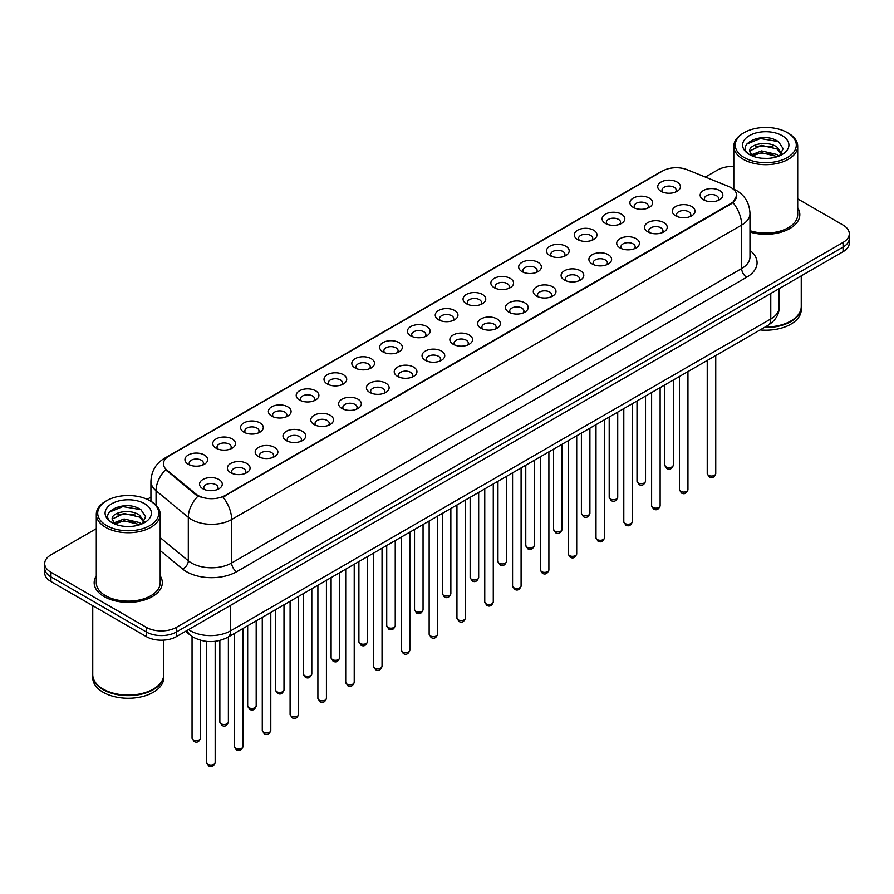 <?xml version="1.0" encoding="UTF-8"?>
<svg xmlns="http://www.w3.org/2000/svg" width="894" height="894" viewBox="0 0 894 894"><rect width="100%" height="100%" fill="white"/><g stroke="black" fill="none" stroke-linecap="round" stroke-linejoin="round"><path stroke-width="1.34" d="M633.231 207.386L633.231 207.386A11.354 6.56 180 0 1 633.231 198.11A11.354 6.56 180 0 1 649.301 198.11A11.354 6.56 180 0 1 649.301 207.386A11.354 6.56 180 0 1 633.231 207.386M647.435 208.257A7.096 4.101 0 0 0 648.362 206.223A7.096 4.101 0 0 0 646.284 203.329A7.096 4.101 0 0 0 638.551 202.435A7.096 4.101 0 0 0 634.17 206.223A7.096 4.101 0 0 0 635.098 208.257M605.428 223.444L605.428 223.444A11.354 6.56 180 0 1 605.428 214.169A11.354 6.56 180 0 1 621.486 214.169A11.354 6.56 180 0 1 621.486 223.444A11.354 6.56 180 0 1 605.428 223.444M619.62 224.316A7.096 4.101 0 0 0 620.559 222.282A7.096 4.101 0 0 0 618.48 219.388A7.096 4.101 0 0 0 610.736 218.494A7.096 4.101 0 0 0 606.356 222.282A7.096 4.101 0 0 0 607.283 224.316M577.613 239.503L577.613 239.503A11.354 6.56 180 0 1 577.613 230.227A11.354 6.56 180 0 1 593.683 230.227A11.354 6.56 180 0 1 593.683 239.503A11.354 6.56 180 0 1 577.613 239.503M591.817 240.363A7.096 4.101 0 0 0 592.744 238.34A7.096 4.101 0 0 0 590.666 235.435A7.096 4.101 0 0 0 582.933 234.552A7.096 4.101 0 0 0 578.552 238.34A7.096 4.101 0 0 0 579.48 240.363M549.81 255.55L549.81 255.55A11.354 6.56 180 0 1 549.81 246.275A11.354 6.56 180 0 1 565.868 246.275A11.354 6.56 180 0 1 565.868 255.55A11.354 6.56 180 0 1 549.81 255.55M564.002 256.422A7.096 4.101 0 0 0 564.941 254.399A7.096 4.101 0 0 0 562.862 251.493A7.096 4.101 0 0 0 555.118 250.611A7.096 4.101 0 0 0 550.738 254.399A7.096 4.101 0 0 0 551.665 256.422M521.995 271.608L521.995 271.608A11.354 6.56 180 0 1 521.995 262.333A11.354 6.56 180 0 1 538.054 262.333A11.354 6.56 180 0 1 538.054 271.608A11.354 6.56 180 0 1 521.995 271.608M536.199 272.48A7.096 4.101 0 0 0 537.126 270.446A7.096 4.101 0 0 0 535.048 267.552A7.096 4.101 0 0 0 527.315 266.658A7.096 4.101 0 0 0 522.923 270.446A7.096 4.101 0 0 0 523.862 272.48M494.181 287.667L494.181 287.667A11.354 6.56 180 0 1 494.181 278.392A11.354 6.56 180 0 1 510.25 278.392A11.354 6.56 180 0 1 510.25 287.667A11.354 6.56 180 0 1 494.181 287.667M508.384 288.538A7.096 4.101 0 0 0 509.312 286.505A7.096 4.101 0 0 0 507.233 283.61A7.096 4.101 0 0 0 499.5 282.716A7.096 4.101 0 0 0 495.12 286.505A7.096 4.101 0 0 0 496.047 288.538M466.377 303.725L466.377 303.725A11.354 6.56 180 0 1 466.377 294.45A11.354 6.56 180 0 1 482.436 294.45A11.354 6.56 180 0 1 482.436 303.725A11.354 6.56 180 0 1 466.377 303.725M480.581 304.586A7.096 4.101 0 0 0 481.508 302.563A7.096 4.101 0 0 0 479.43 299.658A7.096 4.101 0 0 0 471.697 298.775A7.096 4.101 0 0 0 467.305 302.563A7.096 4.101 0 0 0 468.244 304.586M438.563 319.773L438.563 319.773A11.354 6.56 180 0 1 438.563 310.497A11.354 6.56 180 0 1 454.633 310.497A11.354 6.56 180 0 1 454.633 319.773A11.354 6.56 180 0 1 438.563 319.773M452.766 320.644A7.096 4.101 0 0 0 453.694 318.622A7.096 4.101 0 0 0 451.615 315.716A7.096 4.101 0 0 0 443.882 314.833A7.096 4.101 0 0 0 439.502 318.622A7.096 4.101 0 0 0 440.429 320.644M410.759 335.831L410.759 335.831A11.354 6.56 180 0 1 410.759 326.556A11.354 6.56 180 0 1 426.818 326.556A11.354 6.56 180 0 1 426.818 335.831A11.354 6.56 180 0 1 410.759 335.831M424.952 336.703A7.096 4.101 0 0 0 425.89 334.669A7.096 4.101 0 0 0 423.812 331.775A7.096 4.101 0 0 0 416.068 330.881A7.096 4.101 0 0 0 411.687 334.669A7.096 4.101 0 0 0 412.626 336.703M382.945 351.89L382.945 351.89A11.354 6.56 180 0 1 382.945 342.614A11.354 6.56 180 0 1 399.015 342.614A11.354 6.56 180 0 1 399.015 351.89A11.354 6.56 180 0 1 382.945 351.89M397.148 352.761A7.096 4.101 0 0 0 398.076 350.727A7.096 4.101 0 0 0 395.997 347.833A7.096 4.101 0 0 0 388.264 346.939A7.096 4.101 0 0 0 383.884 350.727A7.096 4.101 0 0 0 384.811 352.761M355.142 367.948L355.142 367.948A11.354 6.56 180 0 1 355.142 358.673A11.354 6.56 180 0 1 371.2 358.673A11.354 6.56 180 0 1 371.2 367.948A11.354 6.56 180 0 1 355.142 367.948M369.334 368.809A7.096 4.101 0 0 0 370.272 366.786A7.096 4.101 0 0 0 368.194 363.892A7.096 4.101 0 0 0 360.45 362.998A7.096 4.101 0 0 0 356.069 366.786A7.096 4.101 0 0 0 356.997 368.809M327.327 383.995L327.327 383.995A11.354 6.56 180 0 1 327.327 374.72A11.354 6.56 180 0 1 343.397 374.72A11.354 6.56 180 0 1 343.397 383.995A11.354 6.56 180 0 1 327.327 383.995M341.53 384.867A7.096 4.101 0 0 0 342.458 382.844A7.096 4.101 0 0 0 340.379 379.939A7.096 4.101 0 0 0 332.646 379.056A7.096 4.101 0 0 0 328.266 382.844A7.096 4.101 0 0 0 329.193 384.867M299.524 400.054L299.524 400.054A11.354 6.56 180 0 1 299.524 390.779A11.354 6.56 180 0 1 315.582 390.779A11.354 6.56 180 0 1 315.582 400.054A11.354 6.56 180 0 1 299.524 400.054M313.716 400.925A7.096 4.101 0 0 0 314.654 398.892A7.096 4.101 0 0 0 312.565 395.997A7.096 4.101 0 0 0 304.832 395.114A7.096 4.101 0 0 0 300.451 398.892A7.096 4.101 0 0 0 301.379 400.925M271.709 416.112L271.709 416.112A11.354 6.56 180 0 1 271.709 406.837A11.354 6.56 180 0 1 287.767 406.837A11.354 6.56 180 0 1 287.767 416.112A11.354 6.56 180 0 1 271.709 416.112M285.912 416.984A7.096 4.101 0 0 0 286.84 414.95A7.096 4.101 0 0 0 284.761 412.056A7.096 4.101 0 0 0 277.028 411.162A7.096 4.101 0 0 0 272.636 414.95A7.096 4.101 0 0 0 273.575 416.984M243.894 432.171L243.894 432.171A11.354 6.56 180 0 1 243.894 422.896A11.354 6.56 180 0 1 259.964 422.896A11.354 6.56 180 0 1 259.964 432.171A11.354 6.56 180 0 1 243.894 432.171M258.098 433.031A7.096 4.101 0 0 0 259.025 431.009A7.096 4.101 0 0 0 256.947 428.114A7.096 4.101 0 0 0 249.214 427.22A7.096 4.101 0 0 0 244.833 431.009A7.096 4.101 0 0 0 245.761 433.031M216.091 448.218L216.091 448.218A11.354 6.56 180 0 1 216.091 438.943A11.354 6.56 180 0 1 232.149 438.943A11.354 6.56 180 0 1 232.149 448.218A11.354 6.56 180 0 1 216.091 448.218M230.294 449.09A7.096 4.101 0 0 0 231.222 447.067A7.096 4.101 0 0 0 229.143 444.162A7.096 4.101 0 0 0 221.399 443.279A7.096 4.101 0 0 0 217.018 447.067A7.096 4.101 0 0 0 217.957 449.09M188.276 464.277L188.276 464.277A11.354 6.56 180 0 1 188.276 455.001A11.354 6.56 180 0 1 204.346 455.001A11.354 6.56 180 0 1 204.346 464.277A11.354 6.56 180 0 1 188.276 464.277M202.48 465.148A7.096 4.101 0 0 0 203.407 463.114A7.096 4.101 0 0 0 201.329 460.22A7.096 4.101 0 0 0 193.596 459.337A7.096 4.101 0 0 0 189.215 463.114A7.096 4.101 0 0 0 190.143 465.148M661.046 191.327L661.046 191.327A11.354 6.56 180 0 1 661.046 182.052A11.354 6.56 180 0 1 677.104 182.052A11.354 6.56 180 0 1 677.104 191.327A11.354 6.56 180 0 1 661.046 191.327M675.249 192.199A7.096 4.101 0 0 0 676.177 190.176A7.096 4.101 0 0 0 674.098 187.271A7.096 4.101 0 0 0 666.354 186.388A7.096 4.101 0 0 0 661.973 190.176A7.096 4.101 0 0 0 662.912 192.199M675.652 215.823L675.652 215.823A11.354 6.56 180 0 1 675.652 206.548A11.354 6.56 180 0 1 691.71 206.548A11.354 6.56 180 0 1 691.71 215.823A11.354 6.56 180 0 1 675.652 215.823M689.855 216.683A7.096 4.101 0 0 0 690.783 214.661A7.096 4.101 0 0 0 688.704 211.766A7.096 4.101 0 0 0 680.971 210.872A7.096 4.101 0 0 0 676.579 214.661A7.096 4.101 0 0 0 677.518 216.683M647.837 231.87L647.837 231.87A11.354 6.56 180 0 1 647.837 222.606A11.354 6.56 180 0 1 663.907 222.606A11.354 6.56 180 0 1 663.907 231.87A11.354 6.56 180 0 1 647.837 231.87M662.041 232.742A7.096 4.101 0 0 0 662.968 230.719A7.096 4.101 0 0 0 660.889 227.814A7.096 4.101 0 0 0 653.156 226.931A7.096 4.101 0 0 0 648.776 230.719A7.096 4.101 0 0 0 649.703 232.742M620.034 247.929L620.034 247.929A11.354 6.56 180 0 1 620.034 238.653A11.354 6.56 180 0 1 636.092 238.653A11.354 6.56 180 0 1 636.092 247.929A11.354 6.56 180 0 1 620.034 247.929M634.237 248.8A7.096 4.101 0 0 0 635.165 246.766A7.096 4.101 0 0 0 633.086 243.872A7.096 4.101 0 0 0 625.353 242.989A7.096 4.101 0 0 0 620.961 246.766A7.096 4.101 0 0 0 621.9 248.8M592.219 263.987L592.219 263.987A11.354 6.56 180 0 1 592.219 254.712A11.354 6.56 180 0 1 608.289 254.712A11.354 6.56 180 0 1 608.289 263.987A11.354 6.56 180 0 1 592.219 263.987M606.423 264.859A7.096 4.101 0 0 0 607.35 262.825A7.096 4.101 0 0 0 605.272 259.93A7.096 4.101 0 0 0 597.538 259.036A7.096 4.101 0 0 0 593.158 262.825A7.096 4.101 0 0 0 594.085 264.859M564.416 280.046L564.416 280.046A11.354 6.56 180 0 1 564.416 270.77A11.354 6.56 180 0 1 580.474 270.77A11.354 6.56 180 0 1 580.474 280.046A11.354 6.56 180 0 1 564.416 280.046M578.608 280.917A7.096 4.101 0 0 0 579.547 278.883A7.096 4.101 0 0 0 577.468 275.989A7.096 4.101 0 0 0 569.724 275.095A7.096 4.101 0 0 0 565.343 278.883A7.096 4.101 0 0 0 566.271 280.917M536.601 296.093L536.601 296.093A11.354 6.56 180 0 1 536.601 286.829A11.354 6.56 180 0 1 552.671 286.829A11.354 6.56 180 0 1 552.671 296.093A11.354 6.56 180 0 1 536.601 296.093M550.805 296.964A7.096 4.101 0 0 0 551.732 294.942A7.096 4.101 0 0 0 549.654 292.036A7.096 4.101 0 0 0 541.92 291.153A7.096 4.101 0 0 0 537.54 294.942A7.096 4.101 0 0 0 538.467 296.964M508.798 312.151L508.798 312.151A11.354 6.56 180 0 1 508.798 302.876A11.354 6.56 180 0 1 524.856 302.876A11.354 6.56 180 0 1 524.856 312.151A11.354 6.56 180 0 1 508.798 312.151M522.99 313.023A7.096 4.101 0 0 0 523.929 311A7.096 4.101 0 0 0 521.85 308.095A7.096 4.101 0 0 0 514.106 307.212A7.096 4.101 0 0 0 509.725 311A7.096 4.101 0 0 0 510.653 313.023M480.983 328.21L480.983 328.21A11.354 6.56 180 0 1 480.983 318.934A11.354 6.56 180 0 1 497.053 318.934A11.354 6.56 180 0 1 497.053 328.21A11.354 6.56 180 0 1 480.983 328.21M495.187 329.081A7.096 4.101 0 0 0 496.114 327.048A7.096 4.101 0 0 0 494.036 324.153A7.096 4.101 0 0 0 486.302 323.259A7.096 4.101 0 0 0 481.922 327.048A7.096 4.101 0 0 0 482.849 329.081M453.18 344.268L453.18 344.268A11.354 6.56 180 0 1 453.18 334.993A11.354 6.56 180 0 1 469.238 334.993A11.354 6.56 180 0 1 469.238 344.268A11.354 6.56 180 0 1 453.18 344.268M467.372 345.14A7.096 4.101 0 0 0 468.3 343.106A7.096 4.101 0 0 0 466.221 340.212A7.096 4.101 0 0 0 458.488 339.318A7.096 4.101 0 0 0 454.107 343.106A7.096 4.101 0 0 0 455.035 345.14M425.365 360.327L425.365 360.327A11.354 6.56 180 0 1 425.365 351.051A11.354 6.56 180 0 1 441.424 351.051A11.354 6.56 180 0 1 441.424 360.327A11.354 6.56 180 0 1 425.365 360.327M439.569 361.187A7.096 4.101 0 0 0 440.496 359.164A7.096 4.101 0 0 0 438.418 356.259A7.096 4.101 0 0 0 430.684 355.376A7.096 4.101 0 0 0 426.293 359.164A7.096 4.101 0 0 0 427.231 361.187M397.551 376.374L397.551 376.374A11.354 6.56 180 0 1 397.551 367.099A11.354 6.56 180 0 1 413.62 367.099A11.354 6.56 180 0 1 413.62 376.374A11.354 6.56 180 0 1 397.551 376.374M411.754 377.246A7.096 4.101 0 0 0 412.682 375.223A7.096 4.101 0 0 0 410.603 372.317A7.096 4.101 0 0 0 402.87 371.435A7.096 4.101 0 0 0 398.489 375.223A7.096 4.101 0 0 0 399.417 377.246M369.747 392.432L369.747 392.432A11.354 6.56 180 0 1 369.747 383.157A11.354 6.56 180 0 1 385.806 383.157A11.354 6.56 180 0 1 385.806 392.432A11.354 6.56 180 0 1 369.747 392.432M383.951 393.304A7.096 4.101 0 0 0 384.878 391.27A7.096 4.101 0 0 0 382.8 388.376A7.096 4.101 0 0 0 375.055 387.482A7.096 4.101 0 0 0 370.675 391.27A7.096 4.101 0 0 0 371.613 393.304M341.933 408.491L341.933 408.491A11.354 6.56 180 0 1 341.933 399.216A11.354 6.56 180 0 1 358.002 399.216A11.354 6.56 180 0 1 358.002 408.491A11.354 6.56 180 0 1 341.933 408.491M356.136 409.363A7.096 4.101 0 0 0 357.064 407.329A7.096 4.101 0 0 0 354.985 404.434A7.096 4.101 0 0 0 347.252 403.54A7.096 4.101 0 0 0 342.871 407.329A7.096 4.101 0 0 0 343.799 409.363M314.129 424.549L314.129 424.549A11.354 6.56 180 0 1 314.129 415.274A11.354 6.56 180 0 1 330.188 415.274A11.354 6.56 180 0 1 330.188 424.549A11.354 6.56 180 0 1 314.129 424.549M328.322 425.41A7.096 4.101 0 0 0 329.26 423.387A7.096 4.101 0 0 0 327.182 420.482A7.096 4.101 0 0 0 319.437 419.599A7.096 4.101 0 0 0 315.057 423.387A7.096 4.101 0 0 0 315.984 425.41M286.315 440.597L286.315 440.597A11.354 6.56 180 0 1 286.315 431.321A11.354 6.56 180 0 1 302.384 431.321A11.354 6.56 180 0 1 302.384 440.597A11.354 6.56 180 0 1 286.315 440.597M300.518 441.468A7.096 4.101 0 0 0 301.446 439.446A7.096 4.101 0 0 0 299.367 436.54A7.096 4.101 0 0 0 291.634 435.657A7.096 4.101 0 0 0 287.253 439.446A7.096 4.101 0 0 0 288.181 441.468M258.511 456.655L258.511 456.655A11.354 6.56 180 0 1 258.511 447.38A11.354 6.56 180 0 1 274.57 447.38A11.354 6.56 180 0 1 274.57 456.655A11.354 6.56 180 0 1 258.511 456.655M272.704 457.527A7.096 4.101 0 0 0 273.642 455.493A7.096 4.101 0 0 0 271.553 452.599A7.096 4.101 0 0 0 263.819 451.705A7.096 4.101 0 0 0 259.439 455.493A7.096 4.101 0 0 0 260.366 457.527M230.697 472.714L230.697 472.714A11.354 6.56 180 0 1 230.697 463.438A11.354 6.56 180 0 1 246.755 463.438A11.354 6.56 180 0 1 246.755 472.714A11.354 6.56 180 0 1 230.697 472.714M244.9 473.585A7.096 4.101 0 0 0 245.828 471.551A7.096 4.101 0 0 0 243.749 468.657A7.096 4.101 0 0 0 236.016 467.763A7.096 4.101 0 0 0 231.624 471.551A7.096 4.101 0 0 0 232.563 473.585M202.882 488.772L202.882 488.772A11.354 6.56 180 0 1 202.882 479.497A11.354 6.56 180 0 1 218.952 479.497A11.354 6.56 180 0 1 218.952 488.772A11.354 6.56 180 0 1 202.882 488.772M217.086 489.633A7.096 4.101 0 0 0 218.013 487.61A7.096 4.101 0 0 0 215.935 484.716A7.096 4.101 0 0 0 208.201 483.822A7.096 4.101 0 0 0 203.821 487.61A7.096 4.101 0 0 0 204.748 489.633M703.466 199.764L703.466 199.764A11.354 6.56 180 0 1 703.466 190.489A11.354 6.56 180 0 1 719.525 190.489A11.354 6.56 180 0 1 719.525 199.764A11.354 6.56 180 0 1 703.466 199.764M717.659 200.636A7.096 4.101 0 0 0 718.597 198.602A7.096 4.101 0 0 0 716.507 195.708A7.096 4.101 0 0 0 708.774 194.814A7.096 4.101 0 0 0 704.394 198.602A7.096 4.101 0 0 0 705.321 200.636M728.565 186.444A19.165 11.063 180 0 1 731.124 187.673A19.165 11.063 180 0 1 736.734 195.507A19.165 11.063 180 0 1 731.124 203.329L225.12 495.466A19.165 11.063 180 0 1 195.875 493.98L166.932 470.121A19.165 11.063 180 0 1 163.457 463.774A19.165 11.063 180 0 1 169.078 455.951L662.678 170.966A19.165 11.063 180 0 1 687.229 169.726L728.565 186.444M96.295 575.848A34.073 19.668 0 0 0 94.172 582.698A34.073 19.668 0 0 0 104.151 596.611A34.073 19.668 0 0 0 141.286 600.869A34.073 19.668 0 0 0 162.317 582.698A34.073 19.668 0 0 0 160.194 575.848A34.073 19.668 0 0 1 162.317 582.698A34.073 19.668 0 0 1 141.286 600.869A34.073 19.668 0 0 1 104.151 596.611A34.073 19.668 0 0 1 94.172 582.698A34.073 19.668 0 0 1 96.295 575.848M736.734 195.507L732.979 202.547L731.124 203.899L222.964 497.008A24.842 14.349 60 0 1 231.647 519.515A28.396 16.394 180 0 1 191.495 519.515A28.396 16.394 180 0 1 188.31 517.324L156.059 490.739A28.396 16.394 180 0 1 150.93 481.33L150.93 501.31M96.295 528.689L50.936 554.872A21.3 12.292 0 0 0 44.7 563.566L44.7 572.842A21.3 12.292 0 0 0 50.936 581.536L146.314 636.606L146.314 631.969A21.3 12.292 0 0 0 176.431 631.969L843.064 247.09A21.3 12.292 0 0 0 849.3 238.396A21.3 12.292 0 0 1 843.064 247.09L176.431 631.969A21.3 12.292 0 0 1 146.314 631.969L50.936 576.898L146.314 631.969L146.314 627.331A21.3 12.292 0 0 0 176.431 627.331L843.064 242.453A21.3 12.292 0 0 0 849.3 233.759A21.3 12.292 0 0 0 843.064 225.064L797.705 198.881M44.7 568.204A21.3 12.292 0 0 0 50.936 576.898A21.3 12.292 0 0 1 44.7 568.204M200.178 497.008L195.875 494.829L165.636 469.652A24.842 16.617 129.5 0 0 156.059 490.739L156.059 505.233M749.977 232.071A34.073 19.668 0 0 0 799.828 214.627A34.073 19.668 0 0 0 797.705 207.788A34.073 19.668 0 0 1 799.828 214.627A34.073 19.668 0 0 1 749.977 232.071M733.806 166.418A21.3 12.292 0 0 0 717.569 170.005L705.344 177.057M150.93 497.153L147.175 499.31M44.7 563.566A21.3 12.292 0 0 0 50.936 572.261L146.314 627.331M146.314 636.606A21.3 12.292 0 0 0 176.431 636.606L843.064 251.728A21.3 12.292 0 0 0 849.3 243.034L849.3 233.759M744.177 157.534A30.53 17.623 0 0 0 787.346 157.534A30.53 17.623 0 0 0 787.346 132.614L788.352 133.195A31.949 18.439 0 0 1 797.705 146.236A31.949 18.439 0 0 1 777.981 163.278A31.949 18.439 0 0 1 743.171 159.277A31.949 18.439 0 0 1 733.806 146.236A31.949 18.439 0 0 1 743.171 133.195L744.177 132.614A30.53 17.623 0 0 0 744.177 157.534M749.977 230.674A31.949 18.439 0 0 0 797.705 214.627L797.705 146.236M765.186 326.992A35.492 20.495 0 0 0 790.855 320.991A35.492 20.495 0 0 0 801.247 306.508L801.247 275.866M765.04 327.081A35.145 20.283 0 0 0 790.609 321.136A35.145 20.283 0 0 0 790.732 321.069M764.214 327.562A35.492 20.495 0 0 0 801.247 307.089A35.492 20.495 0 0 0 801.247 306.798M760.112 329.931A35.492 20.495 0 0 0 801.247 309.693L801.247 307.089M761.878 158.249L767.287 158.406M751.273 154.852L761.599 150.907L777.109 154.539L778.987 156.048M752.223 155.847L761.599 152.751L777.445 156.606M749.708 150.963L752.368 155.969M749.742 151.466C748.01 144.314 767.6 140.079 777.109 147.175L781.714 153.544M749.809 151.902L750.256 150.717L761.599 145.387L777.109 149.019L781.356 154.025M779.534 155.813L783.155 148.695L778.573 141.788C762.325 130.111 733.471 145.498 750.133 154.93L750.96 155.433M782.127 135.631A23.143 13.365 0 0 0 749.384 135.631A23.143 13.365 0 0 0 749.384 154.528A23.143 13.365 0 0 0 782.127 154.528A23.143 13.365 0 0 0 782.127 135.631M752.714 156.45L749.775 151.723M788.352 133.195L787.346 132.614A30.53 17.623 0 0 0 744.177 132.614M746.747 144.102L760.336 138.525L778.261 141.576M755.24 146.817L760.336 145.89L773.131 146.985M755.24 154.181L760.336 153.254L773.131 154.349M106.654 525.605A30.53 17.623 0 0 0 149.823 525.605A30.53 17.623 0 0 0 149.823 500.685A30.53 17.623 0 0 0 149.823 500.674L150.829 501.255A31.949 18.439 0 0 1 160.194 514.296A31.949 18.439 0 0 1 140.47 531.338A31.949 18.439 0 0 1 105.648 527.337A31.949 18.439 0 0 1 96.295 514.296A31.949 18.439 0 0 1 105.648 501.255L106.654 500.685A30.53 17.623 0 0 0 106.654 525.605M96.295 514.296L96.295 582.698A31.949 18.439 0 0 0 105.648 595.739A31.949 18.439 0 0 0 140.47 599.74A31.949 18.439 0 0 0 160.194 582.698L160.194 514.296M153.22 689.129A35.145 20.283 0 0 1 153.086 689.207A35.145 20.283 0 0 1 103.391 689.207L103.145 689.062A35.492 20.495 0 0 0 153.343 689.062A35.492 20.495 0 0 0 163.736 674.568L163.736 640.126M92.752 674.858A35.492 20.495 0 0 0 92.752 675.149A35.492 20.495 0 0 0 103.145 689.643A35.492 20.495 0 0 0 141.822 694.079A35.492 20.495 0 0 0 163.736 675.149A35.492 20.495 0 0 0 163.736 674.858M92.752 675.149L92.752 677.764A35.492 20.495 0 0 0 103.145 692.247A35.492 20.495 0 0 0 141.822 696.694A35.492 20.495 0 0 0 163.736 677.764L163.736 675.149M124.367 526.32L129.775 526.477M113.75 522.923L124.087 518.978L139.587 522.599L141.464 524.107M114.7 523.918L124.087 520.822L139.933 524.677M112.197 519.034L114.845 524.04M112.231 519.526C110.498 512.385 130.088 508.138 139.587 515.246L144.202 521.604M112.298 519.973L112.745 518.777L124.087 513.458L139.587 517.078L143.833 522.085M142.012 523.884L145.644 516.766L141.051 509.848C124.814 498.181 95.949 513.558 112.622 522.99L113.449 523.493M144.616 503.691A23.143 13.365 0 0 0 111.873 503.691A23.143 13.365 0 0 0 111.873 522.588A23.143 13.365 0 0 0 144.616 522.588A23.143 13.365 0 0 0 144.616 503.691M115.203 524.51L112.264 519.794M92.752 605.674L92.752 674.568A35.492 20.495 0 0 0 103.145 689.062L103.391 689.207M150.829 501.255L149.823 500.685A30.53 17.623 0 0 0 106.654 500.685M109.236 512.173L122.824 506.596L140.738 509.636M117.729 514.877L122.824 513.961L135.62 515.056M117.729 522.241L122.824 521.314L135.62 522.409M225.12 495.466L225.12 496.036M195.875 493.98L195.875 494.829M166.932 470.121L166.932 470.959M731.124 203.329L731.124 203.899M749.977 250.443A35.492 20.495 180 0 1 746.68 277.229L236.675 571.679A7.096 4.101 60 0 1 231.647 562.985L741.662 268.535A28.396 16.394 0 0 0 749.977 256.947L749.977 213.476A28.396 16.394 180 0 1 741.662 225.064A24.842 14.349 -120 0 0 732.979 202.547M236.675 571.679A35.492 20.495 180 0 1 186.477 571.679A35.492 20.495 180 0 1 182.499 568.953L160.194 550.559M197.987 496.136A24.842 16.617 129.5 0 0 188.31 517.324L188.31 560.806A28.396 16.394 0 0 0 191.495 562.985A28.396 16.394 0 0 0 231.647 562.985L231.647 519.515L741.662 225.064L741.662 268.535A7.096 4.101 60 0 0 746.68 277.229M732.935 188.757A24.842 11.633 112 0 0 732.599 188.634L736.511 190.5C745.015 195.607 749.496 203.262 749.977 213.476M166.966 457.393A24.842 14.349 -120 0 0 164.384 458.365C155.891 463.472 151.41 471.127 150.93 481.33M164.384 458.365L660.588 171.883A24.842 14.349 60 0 1 662.476 171.089M176.431 627.331L176.431 636.606M843.064 242.453L843.064 251.728M50.936 572.261L50.936 581.536M160.194 537.618L188.31 560.806A7.096 4.749 -50.5 0 1 182.499 568.953M188.578 629.588A28.396 16.394 0 0 0 190.489 630.806A28.396 16.394 0 0 0 230.652 630.806L770.773 318.968A28.396 16.394 0 0 0 779.099 307.368C779.3 314.42 775.545 320.454 767.834 325.461L227.702 637.31A14.203 8.202 60 0 0 230.652 630.806L230.652 605.305M770.773 293.467L770.773 318.968A14.203 8.202 60 0 1 767.834 325.461M187.427 630.259A14.203 9.499 129.5 0 0 189.908 634.874L185.594 631.32M715.748 473.585C714.351 477.418 712.172 478.536 709.221 476.949L707.232 473.585A4.258 2.458 0 0 0 708.484 475.329A4.258 2.458 0 0 0 713.121 475.854A4.258 2.458 0 0 0 715.748 473.585L715.748 355.533M666.064 466.892A4.258 2.458 0 0 0 670.701 467.428A4.258 2.458 0 0 0 673.338 465.148C671.93 468.981 669.751 470.099 666.801 468.512L664.812 465.148A4.258 2.458 0 0 0 666.064 466.892M687.944 489.644C686.536 493.477 684.357 494.594 681.407 493.007L679.429 489.644A4.258 2.458 0 0 0 680.669 491.376A4.258 2.458 0 0 0 685.318 491.912A4.258 2.458 0 0 0 687.944 489.644L687.944 371.591M660.13 505.702C658.733 509.524 656.554 510.653 653.592 509.066L651.614 505.702A4.258 2.458 0 0 0 652.866 507.434A4.258 2.458 0 0 0 657.503 507.971A4.258 2.458 0 0 0 660.13 505.702L660.13 387.65M632.326 521.75C630.918 525.583 628.739 526.7 625.789 525.113L623.8 521.75A4.258 2.458 0 0 0 625.051 523.493A4.258 2.458 0 0 0 629.689 524.029A4.258 2.458 0 0 0 632.326 521.75L632.326 403.708M604.512 537.808C603.115 541.641 600.936 542.759 597.974 541.172L595.996 537.808A4.258 2.458 0 0 0 597.248 539.551A4.258 2.458 0 0 0 601.885 540.077A4.258 2.458 0 0 0 604.512 537.808L604.512 419.755M638.249 482.95A4.258 2.458 0 0 0 642.898 483.475A4.258 2.458 0 0 0 645.524 481.207C644.127 485.04 641.948 486.157 638.986 484.57L637.009 481.207A4.258 2.458 0 0 0 638.249 482.95M610.446 498.997A4.258 2.458 0 0 0 615.083 499.534A4.258 2.458 0 0 0 617.72 497.265C616.312 501.098 614.133 502.216 611.183 500.629L609.194 497.265A4.258 2.458 0 0 0 610.446 498.997M582.631 515.056A4.258 2.458 0 0 0 587.28 515.592A4.258 2.458 0 0 0 589.906 513.324C588.509 517.145 586.33 518.274 583.369 516.687L581.391 513.324A4.258 2.458 0 0 0 582.631 515.056M576.708 553.867C575.3 557.7 573.121 558.817 570.171 557.23L568.182 553.867A4.258 2.458 0 0 0 569.433 555.599A4.258 2.458 0 0 0 574.071 556.135A4.258 2.458 0 0 0 576.708 553.867L576.708 435.814M548.894 569.925C547.497 573.747 545.318 574.876 542.356 573.289L540.378 569.925A4.258 2.458 0 0 0 541.619 571.657A4.258 2.458 0 0 0 546.268 572.194A4.258 2.458 0 0 0 548.894 569.925L548.894 451.872M521.09 585.972C519.682 589.805 517.503 590.923 514.553 589.336L512.564 585.972A4.258 2.458 0 0 0 513.815 587.716A4.258 2.458 0 0 0 518.453 588.252A4.258 2.458 0 0 0 521.09 585.972L521.09 467.931M554.828 531.114A4.258 2.458 0 0 0 559.465 531.651A4.258 2.458 0 0 0 562.091 529.371C560.694 533.204 558.515 534.321 555.565 532.735L553.576 529.371A4.258 2.458 0 0 0 554.828 531.114M527.013 547.173A4.258 2.458 0 0 0 531.662 547.698A4.258 2.458 0 0 0 534.288 545.429C532.88 549.262 530.701 550.38 527.751 548.793L525.773 545.429A4.258 2.458 0 0 0 527.013 547.173M499.21 563.22A4.258 2.458 0 0 0 503.847 563.756A4.258 2.458 0 0 0 506.473 561.488C505.076 565.321 502.897 566.438 499.936 564.852L497.958 561.488A4.258 2.458 0 0 0 499.21 563.22M493.276 602.031C491.868 605.864 489.688 606.981 486.738 605.394L484.76 602.031A4.258 2.458 0 0 0 486.001 603.774A4.258 2.458 0 0 0 490.65 604.299A4.258 2.458 0 0 0 493.276 602.031L493.276 483.978M465.461 618.089C464.064 621.922 461.885 623.04 458.924 621.453L456.946 618.089A4.258 2.458 0 0 0 458.197 619.821A4.258 2.458 0 0 0 462.835 620.358A4.258 2.458 0 0 0 465.461 618.089L465.461 500.037M437.658 634.148C436.25 637.97 434.071 639.098 431.12 637.511L429.142 634.148A4.258 2.458 0 0 0 430.383 635.88A4.258 2.458 0 0 0 435.032 636.416A4.258 2.458 0 0 0 437.658 634.148L437.658 516.095M409.843 650.195C408.446 654.028 406.267 655.146 403.306 653.559L401.328 650.195A4.258 2.458 0 0 0 402.579 651.938A4.258 2.458 0 0 0 407.217 652.475A4.258 2.458 0 0 0 409.843 650.195L409.843 532.154M382.04 666.254C380.632 670.087 378.453 671.204 375.502 669.617L373.513 666.254A4.258 2.458 0 0 0 374.765 667.997A4.258 2.458 0 0 0 379.402 668.522A4.258 2.458 0 0 0 382.04 666.254L382.04 548.201M471.395 579.278A4.258 2.458 0 0 0 476.033 579.815A4.258 2.458 0 0 0 478.67 577.546C477.262 581.368 475.083 582.497 472.133 580.91L470.143 577.546A4.258 2.458 0 0 0 471.395 579.278M443.592 595.337A4.258 2.458 0 0 0 448.229 595.873A4.258 2.458 0 0 0 450.855 593.594C449.458 597.427 447.279 598.555 444.318 596.957L442.34 593.594A4.258 2.458 0 0 0 443.592 595.337M415.777 611.395A4.258 2.458 0 0 0 420.415 611.921A4.258 2.458 0 0 0 423.052 609.652C421.644 613.485 419.465 614.603 416.515 613.016L414.525 609.652A4.258 2.458 0 0 0 415.777 611.395M387.962 627.443A4.258 2.458 0 0 0 392.611 627.979A4.258 2.458 0 0 0 395.237 625.711C393.841 629.544 391.661 630.661 388.7 629.074L386.722 625.711A4.258 2.458 0 0 0 387.962 627.443M360.159 643.501A4.258 2.458 0 0 0 364.797 644.038A4.258 2.458 0 0 0 367.434 641.769C366.026 645.591 363.847 646.72 360.897 645.133L358.907 641.769A4.258 2.458 0 0 0 360.159 643.501M354.225 682.312C352.828 686.145 350.649 687.262 347.688 685.676L345.71 682.312A4.258 2.458 0 0 0 346.95 684.044A4.258 2.458 0 0 0 351.599 684.581A4.258 2.458 0 0 0 354.225 682.312L354.225 564.259M326.422 698.37C325.014 702.192 322.835 703.321 319.884 701.734L317.895 698.37A4.258 2.458 0 0 0 319.147 700.103A4.258 2.458 0 0 0 323.784 700.639A4.258 2.458 0 0 0 326.422 698.37L326.422 580.318M298.607 714.418C297.21 718.251 295.031 719.379 292.07 717.781L290.092 714.418A4.258 2.458 0 0 0 291.332 716.161A4.258 2.458 0 0 0 295.981 716.697A4.258 2.458 0 0 0 298.607 714.418L298.607 596.376M270.793 730.476C269.396 734.309 267.217 735.427 264.266 733.84L262.277 730.476A4.258 2.458 0 0 0 263.529 732.22A4.258 2.458 0 0 0 268.166 732.745A4.258 2.458 0 0 0 270.793 730.476L270.793 612.424M242.989 746.535C241.581 750.368 239.402 751.485 236.452 749.898L234.474 746.535A4.258 2.458 0 0 0 235.714 748.267A4.258 2.458 0 0 0 240.363 748.803A4.258 2.458 0 0 0 242.989 746.535L242.989 628.482M215.175 762.593C213.778 766.415 211.599 767.544 208.637 765.957L206.659 762.593A4.258 2.458 0 0 0 207.911 764.325A4.258 2.458 0 0 0 212.548 764.862A4.258 2.458 0 0 0 215.175 762.593L215.175 641.333M332.344 659.56A4.258 2.458 0 0 0 336.993 660.096A4.258 2.458 0 0 0 339.619 657.816C338.211 661.649 336.032 662.778 333.082 661.18L331.104 657.816A4.258 2.458 0 0 0 332.344 659.56M304.541 675.618A4.258 2.458 0 0 0 309.179 676.143A4.258 2.458 0 0 0 311.805 673.875C310.408 677.708 308.229 678.825 305.279 677.239L303.289 673.875A4.258 2.458 0 0 0 304.541 675.618M276.727 691.677A4.258 2.458 0 0 0 281.375 692.202A4.258 2.458 0 0 0 284.001 689.933C282.593 693.766 280.414 694.884 277.464 693.297L275.486 689.933A4.258 2.458 0 0 0 276.727 691.677M248.923 707.724A4.258 2.458 0 0 0 253.561 708.26A4.258 2.458 0 0 0 256.187 705.992C254.79 709.814 252.611 710.942 249.649 709.355L247.672 705.992A4.258 2.458 0 0 0 248.923 707.724M221.109 723.782A4.258 2.458 0 0 0 225.746 724.319A4.258 2.458 0 0 0 228.383 722.039C226.975 725.872 224.796 727.001 221.846 725.403L219.857 722.039A4.258 2.458 0 0 0 221.109 723.782M193.294 739.841A4.258 2.458 0 0 0 197.943 740.377A4.258 2.458 0 0 0 200.569 738.098C199.172 741.931 196.993 743.048 194.032 741.461L192.054 738.098A4.258 2.458 0 0 0 193.294 739.841M660.588 171.883L665.147 169.771M227.702 637.31C216.281 643.043 204.86 643.043 193.428 637.31L189.908 634.874M779.099 307.368L779.099 288.661M707.232 473.585L707.232 360.45M673.338 465.148L673.338 380.028M664.812 465.148L664.812 384.945M679.429 489.644L679.429 376.508M651.614 505.702L651.614 392.567M623.8 521.75L623.8 408.625M595.996 537.808L595.996 424.672M645.524 481.207L645.524 396.087M637.009 481.207L637.009 401.004M617.72 497.265L617.72 412.134M609.194 497.265L609.194 417.051M589.906 513.324L589.906 428.192M581.391 513.324L581.391 433.109M733.806 189.126L733.806 146.236M568.182 553.867L568.182 440.731M540.378 569.925L540.378 456.789M512.564 585.972L512.564 472.848M562.091 529.371L562.091 444.251M553.576 529.371L553.576 449.168M534.288 545.429L534.288 460.309M525.773 545.429L525.773 465.226M506.473 561.488L506.473 476.357M497.958 561.488L497.958 481.274M484.76 602.031L484.76 488.906M456.946 618.089L456.946 504.954M429.142 634.148L429.142 521.012M401.328 650.195L401.328 537.071M373.513 666.254L373.513 553.129M478.67 577.546L478.67 492.415M470.143 577.546L470.143 497.332M450.855 593.594L450.855 508.474M442.34 593.594L442.34 513.391M423.052 609.652L423.052 524.532M414.525 609.652L414.525 529.449M395.237 625.711L395.237 540.579M386.722 625.711L386.722 545.496M367.434 641.769L367.434 556.638M358.907 641.769L358.907 561.555M345.71 682.312L345.71 569.176M317.895 698.37L317.895 585.235M290.092 714.418L290.092 601.293M262.277 730.476L262.277 617.352M234.474 746.535L234.474 633.399M206.659 762.593L206.659 641.411M339.619 657.816L339.619 572.696M331.104 657.816L331.104 577.613M311.805 673.875L311.805 588.755M303.289 673.875L303.289 593.672M284.001 689.933L284.001 604.802M275.486 689.933L275.486 609.73M256.187 705.992L256.187 620.861M247.672 705.992L247.672 625.778M228.383 722.039L228.383 636.919M219.857 722.039L219.857 640.462M200.569 738.098L200.569 640.272M192.054 738.098L192.054 636.461"/></g></svg>
